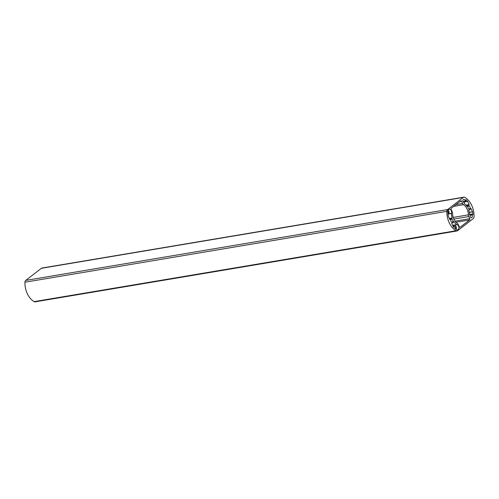 <?xml version="1.0" encoding="UTF-8"?>
<svg xmlns="http://www.w3.org/2000/svg" width="499" height="499" viewBox="0 0 499 499"><rect width="100%" height="100%" fill="white"/><g stroke="black" fill="none" stroke-linecap="round" stroke-linejoin="round"><path stroke-width="0.75" d="M446.873 211.345L24.95 282.216A18.575 13.429 80.5 0 0 34.082 301.627L456.005 230.75A2.476 1.79 80.5 0 0 457.009 230.968A2.476 1.79 80.5 0 0 457.62 230.694L473.258 218.587A2.476 1.79 80.5 0 0 474.05 216.784A18.575 13.429 80.5 0 0 464.918 197.373A2.476 1.79 80.5 0 0 463.914 197.155A2.476 1.79 80.5 0 0 463.303 197.429L447.665 209.536A2.476 1.79 80.5 0 0 446.873 211.345A18.575 13.429 80.5 0 0 456.005 230.75M24.95 282.216A2.476 1.79 -99.5 0 1 25.742 280.413L447.665 209.536M463.303 197.429L41.38 268.306L25.742 280.413M41.38 268.306A2.476 1.79 -99.5 0 1 41.991 268.032L463.914 197.155M457.009 230.968L35.086 301.845A2.476 1.79 -99.5 0 1 34.082 301.627M453.136 226.459L454.215 226.278L453.104 226.39M456.042 229.434A2.632 1.902 80.5 0 0 456.092 226.602A2.632 1.902 80.5 0 0 454.184 225.118L454.184 225.504A0.462 0.337 80.5 0 0 454.115 225.897L454.171 226.209M448.065 213.223L448.283 213.503A0.462 0.337 80.5 0 0 448.589 213.609L448.857 213.79A2.632 1.902 80.5 0 0 448.121 210.135M467.37 206.461A2.383 1.722 80.5 0 1 468.636 205.077A2.383 1.722 80.5 0 1 468.991 205.07L469.179 204.621L467.607 201.322A17.028 12.313 -99.5 0 0 465.81 199.644L465.511 200.012A2.383 1.722 80.5 0 1 465.686 201.147A0.462 0.337 80.5 0 1 465.255 201.509L464.987 201.328A1.472 1.06 80.5 0 0 463.696 199.369A1.472 1.06 80.5 0 0 462.891 200.997A1.472 1.06 80.5 0 0 464.182 202.276L464.276 202.656A0.462 0.337 80.5 0 1 464.213 203.049L464.288 203.53A12.388 8.957 80.5 0 1 466.989 206.524L467.37 206.461L466.989 206.524M469.634 208.719A1.472 1.06 80.5 0 0 470.014 206.991A1.472 1.06 80.5 0 0 468.786 205.981A1.472 1.06 80.5 0 0 467.981 207.603A1.472 1.06 80.5 0 0 469.272 208.881A1.472 1.06 80.5 0 0 469.634 208.719M469.809 214.938L469.809 214.938A0.462 0.337 80.5 0 1 470.108 215.05L470.326 215.337A1.472 1.06 80.5 0 0 470.326 216.978A1.472 1.06 80.5 0 0 471.461 217.732A1.472 1.06 80.5 0 0 472.291 216.366A1.472 1.06 80.5 0 0 471.349 214.863L470.052 214.994M469.79 214.944L469.509 214.626A12.388 8.957 80.5 0 0 468.704 210.166L468.923 209.767A2.383 1.722 80.5 0 0 469.428 209.78A2.383 1.722 80.5 0 0 470.638 208.57L471.037 208.576L472.584 211.888A17.028 12.313 -99.5 0 1 472.896 214.713L472.503 214.882A2.383 1.722 80.5 0 0 471.805 214.152A0.462 0.337 80.5 0 0 471.355 214.476L471.33 214.782M452.499 221.986A1.472 1.06 80.5 0 0 452.88 220.259A1.472 1.06 80.5 0 0 451.651 219.248A1.472 1.06 80.5 0 0 450.846 220.87A1.472 1.06 80.5 0 0 452.138 222.149A1.472 1.06 80.5 0 0 452.499 221.986M453.554 221.662L453.934 221.6L453.554 221.662A2.383 1.722 80.5 0 1 452.287 223.047A2.383 1.722 80.5 0 1 451.932 223.053L451.751 223.508L453.317 226.808A17.028 12.313 -99.5 0 0 455.119 228.48L455.362 228.473A2.632 1.902 80.5 0 0 457.421 229.902A2.632 1.902 80.5 0 0 458.88 227.101A2.632 1.902 80.5 0 0 456.716 224.693L452.581 225.274M453.934 221.6A12.388 8.957 80.5 0 0 456.635 224.594M450.285 219.554A2.383 1.722 80.5 0 1 451.501 218.344A2.383 1.722 80.5 0 1 452 218.362L452.219 217.963A12.388 8.957 80.5 0 1 451.414 213.497L451.383 213.366A2.632 1.902 80.5 0 0 451.252 210.509A2.632 1.902 80.5 0 0 449.275 209.243A2.632 1.902 80.5 0 0 448.146 213.142L448.027 213.416A17.028 12.313 -99.5 0 0 448.345 216.235L449.886 219.554L450.285 219.554L449.923 219.616M455.98 204.584L462.629 203.467L461.619 201.322A0.929 0.674 -99.5 0 0 460.677 200.941L451.314 208.195A0.929 0.674 -99.5 0 0 451.133 209.443L452.144 211.582A3.094 2.239 80.5 0 1 452.537 213.26A10.835 7.834 80.5 0 0 457.321 223.433A3.094 2.239 80.5 0 1 458.294 224.662L459.305 226.802A0.929 0.674 -99.5 0 0 460.246 227.182L469.615 219.934L455.967 222.223M462.629 203.467A3.094 2.239 80.5 0 0 463.602 204.69L453.685 206.355M453.229 217.408L468.393 214.863A10.835 7.834 80.5 0 0 463.602 204.69M468.393 214.863A3.094 2.239 80.5 0 0 468.786 216.541L453.865 219.049M455.088 221.151L469.79 218.687L468.786 216.541M469.79 218.687A0.929 0.674 -99.5 0 1 469.615 219.934M470.127 215.069L471.349 214.863M464.987 201.328L463.122 201.646M451.383 213.366L448.857 213.79M454.184 225.118L456.716 224.693M448.127 213.092A1.472 1.06 80.5 0 0 447.803 211.177M455.4 228.554A1.472 1.06 80.5 0 0 455.313 226.976A1.472 1.06 80.5 0 0 454.215 226.278M454.115 225.897L452.967 226.091M454.184 225.504L452.799 225.735M461.619 201.322L459.791 201.627M459.772 227.263L460.246 227.182M472.547 211.782L469.253 212.337M472.584 211.888L469.272 212.443M471.037 208.576L470.613 208.644M471.355 214.476L469.547 214.776M472.896 214.713L472.447 214.788M469.179 204.621L465.979 205.158M467.663 201.409L463.527 202.101M467.607 201.322L463.428 202.02M465.255 201.509L463.259 201.846M465.031 201.396L463.159 201.708M452.219 217.963L449.362 218.443M451.414 213.497L448.071 214.065M469.428 209.78L468.704 209.898M471.617 214.108L469.503 214.464M468.636 205.077L466.241 205.482M465.424 201.54L463.303 201.895M451.501 218.344L449.48 218.687M452.287 223.047L451.763 223.134"/></g></svg>
